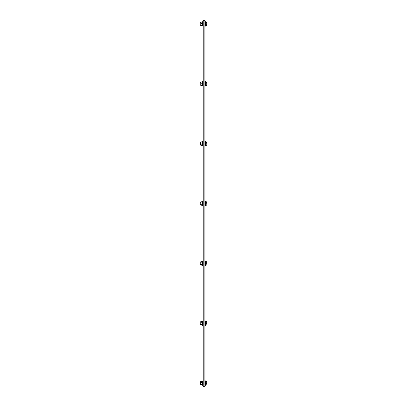 <?xml version="1.0" encoding="UTF-8"?>
<svg xmlns="http://www.w3.org/2000/svg" width="407" height="407" viewBox="0 0 407 407"><rect width="100%" height="100%" fill="white"/><g stroke="black" fill="none" stroke-linecap="round" stroke-linejoin="round"><path stroke-width="0.61" d="M204.991 386.65L204.991 20.35L204.111 20.35L204.111 386.65L204.991 386.65M204.111 386.65L204.111 20.35L203.23 20.35L203.23 386.65L204.111 386.65M206.858 384.635L206.72 381.812L206.837 384.707M200.661 384.625L200.142 384.137L200.142 382.158M206.858 324.761L206.72 321.937L206.837 324.832M200.661 324.75L200.142 324.262L200.142 322.242L200.661 321.718L200.142 322.242M206.858 264.881L206.72 262.062L206.837 264.957M200.661 264.871L200.142 264.387L200.142 262.367L200.661 261.843L200.142 262.367M206.858 205.006L206.72 202.182L206.837 205.077M200.661 204.996L200.142 204.512L200.142 202.488L200.661 201.969L200.142 202.488M206.858 145.131L206.72 142.308L206.837 145.202M206.858 85.256L206.72 82.433L206.837 85.328M200.661 85.246L200.142 84.758L200.142 82.738L200.661 82.214L200.142 82.738M206.858 25.376L206.72 22.558L206.837 25.453M200.661 25.366L200.142 24.883L200.142 22.863L200.661 22.339L200.142 22.863M206.72 383.511L205.886 383.511L205.886 384.824L206.72 384.824M205.886 383.511L205.886 381.812L206.72 381.812M205.886 381.812L205.886 381.43L206.72 381.43M205.886 384.671L205.886 381.583M202.711 380.977L202.345 380.927L202.345 385.327L202.711 385.327L202.711 380.977M205.342 385.419L205.342 380.84L205.077 380.84L205.077 385.419L205.708 384.096L205.342 385.419M202.203 382.59L200.946 382.59L200.946 384.325L202.203 384.325L202.203 384.864L202.203 381.929M202.203 381.39L200.946 381.39L200.946 382.59M200.946 381.929L200.946 381.39M200.804 381.598L200.142 382.117L200.661 381.598L200.142 382.117L200.661 381.598L200.804 384.661L200.849 381.512M200.946 384.325L200.946 384.864L200.946 384.325M202.203 384.864L200.946 384.864M206.72 323.636L205.886 323.636L205.886 324.949L206.72 324.949M205.886 323.636L205.886 321.937L206.72 321.937M205.886 321.937L205.886 321.555L206.72 321.555M205.886 324.796L205.886 321.708M202.711 321.103L202.345 321.052L202.345 325.452L202.711 325.452L202.711 321.103M205.342 325.539L205.342 320.96L205.077 320.96L205.077 325.539L205.708 324.221L205.342 325.539M202.203 322.715L200.946 322.715L200.946 324.45L202.203 324.45L202.203 324.99L202.203 322.054M202.203 321.515L200.946 321.515L200.946 322.715M200.946 322.054L200.946 321.515M200.804 321.718L200.804 324.786L200.849 321.637M200.946 324.45L200.946 324.99L200.946 324.45M202.203 324.99L200.946 324.99M206.72 263.756L205.886 263.756L205.886 265.074L206.72 265.074M205.886 263.756L205.886 262.062L206.72 262.062M205.886 262.062L205.886 261.676L206.72 261.676M205.886 264.916L205.886 261.833M202.711 261.228L202.345 261.177L202.345 265.578L202.711 265.578L202.711 261.228M205.342 265.664L205.342 261.085L205.077 261.085L205.077 265.664L205.708 264.347L205.342 265.664M202.203 262.841L200.946 262.841L200.946 264.575L202.203 264.575L202.203 265.115L202.203 262.174M202.203 261.64L200.946 261.64L200.946 262.841M200.946 262.174L200.946 261.64M200.804 261.843L200.804 264.911L200.849 261.762M200.946 264.575L200.946 265.115L200.946 264.575M202.203 265.115L200.946 265.115M200.142 264.347L200.142 262.403M206.72 203.882L205.886 203.882L205.886 205.199L206.72 205.199M205.886 203.882L205.886 202.182L206.72 202.182M205.886 202.182L205.886 201.801L206.72 201.801M205.886 205.042L205.886 201.958M202.711 201.348L202.345 201.297L202.345 205.703L202.711 205.703L202.711 201.348M205.342 205.789L205.342 201.211L205.077 201.211L205.077 205.789L205.708 204.467L205.342 205.789M202.203 202.961L200.946 202.961L200.946 204.701L202.203 204.701L202.203 205.24L202.203 202.299M202.203 201.76L200.946 201.76L200.946 202.961M200.946 202.299L200.946 201.76M200.804 201.969L200.804 205.031L200.849 201.882M200.946 204.701L200.946 205.24L200.946 204.701M202.203 205.24L200.946 205.24M206.72 144.007L205.886 144.007L205.886 145.324L206.72 145.324M205.886 144.007L205.886 142.308L206.72 142.308M205.886 142.308L205.886 141.926L206.72 141.926M205.886 145.167L205.886 142.084M202.711 141.473L202.345 141.422L202.345 145.823L202.711 145.823L202.711 141.473M205.342 145.915L205.342 141.336L205.077 141.336L205.077 145.915L205.708 144.592L205.342 145.915M202.203 143.086L200.946 143.086L200.946 144.826L202.203 144.826L202.203 145.36L202.203 142.425M202.203 141.885L200.946 141.885L200.946 143.086M200.946 142.425L200.946 141.885M200.661 145.121L200.849 142.007M200.946 144.826L200.946 145.36L200.946 144.826M202.203 145.36L200.946 145.36M200.661 145.157L200.142 144.633L200.661 145.157L200.661 142.094L200.142 142.613L200.142 144.612M200.142 144.597L200.142 142.654M206.72 84.132L205.886 84.132L205.886 85.445L206.72 85.445M205.886 84.132L205.886 82.433L206.72 82.433M205.886 82.433L205.886 82.051L206.72 82.051M205.886 85.292L205.886 82.204M202.711 81.598L202.345 81.548L202.345 85.948L202.711 85.948L202.711 81.598M205.342 86.04L205.342 81.461L205.077 81.461L205.077 86.04L205.708 84.717L205.342 86.04M202.203 83.211L200.946 83.211L200.946 84.946L202.203 84.946L202.203 85.485L202.203 82.55M202.203 82.01L200.946 82.01L200.946 83.211M200.946 82.55L200.946 82.01M200.804 82.214L200.804 85.282L200.849 82.133M200.946 84.946L200.946 85.485L200.946 84.946M202.203 85.485L200.946 85.485M206.72 24.257L205.886 24.257L205.886 25.57L206.72 25.57M205.886 24.257L205.886 22.558L206.72 22.558M205.886 22.558L205.886 22.176L206.72 22.176M205.886 25.417L205.886 22.329M202.711 21.724L202.345 21.673L202.345 26.073L202.711 26.073L202.711 21.724M205.342 26.16L205.342 21.581L205.077 21.581L205.077 26.16L205.708 24.842L205.342 26.16M202.203 23.336L200.946 23.336L200.946 25.071L202.203 25.071L202.203 25.61L202.203 22.675M202.203 22.136L200.946 22.136L200.946 23.336M200.946 22.675L200.946 22.136M200.804 22.339L200.804 25.407L200.849 22.258M200.946 25.071L200.946 25.61L200.946 25.071M202.203 25.61L200.946 25.61M205.342 380.84L205.708 382.158L205.342 380.84L205.708 382.158L205.342 380.84L204.991 381.013M205.708 322.283L205.342 320.96L205.708 322.283M205.708 262.408L205.342 261.085L205.708 262.408M205.708 202.533L205.342 201.211L205.708 202.533M205.708 142.654L205.342 141.336L205.708 142.654M205.708 82.779L205.342 81.461L205.708 82.779M205.708 22.904L205.342 21.581L205.708 22.904M200.661 384.661L200.142 384.137M200.661 25.402L200.142 24.883M203.23 382.249L202.711 382.249M203.23 384.01L202.711 384.01M203.23 322.369L202.711 322.369M203.23 324.135L202.711 324.135M200.661 324.786L200.142 324.262M203.23 262.495L202.711 262.495M203.23 264.255L202.711 264.255M200.661 264.906L200.142 264.387M203.23 202.62L202.711 202.62M203.23 204.38L202.711 204.38M200.661 205.031L200.142 204.512M203.23 142.745L202.711 142.745M203.23 144.505L202.711 144.505M200.804 142.094L200.142 142.613M203.23 82.865L202.711 82.865M203.23 84.631L202.711 84.631M200.661 85.282L200.142 84.758M203.23 22.99L202.711 22.99M203.23 24.751L202.711 24.751"/></g></svg>

